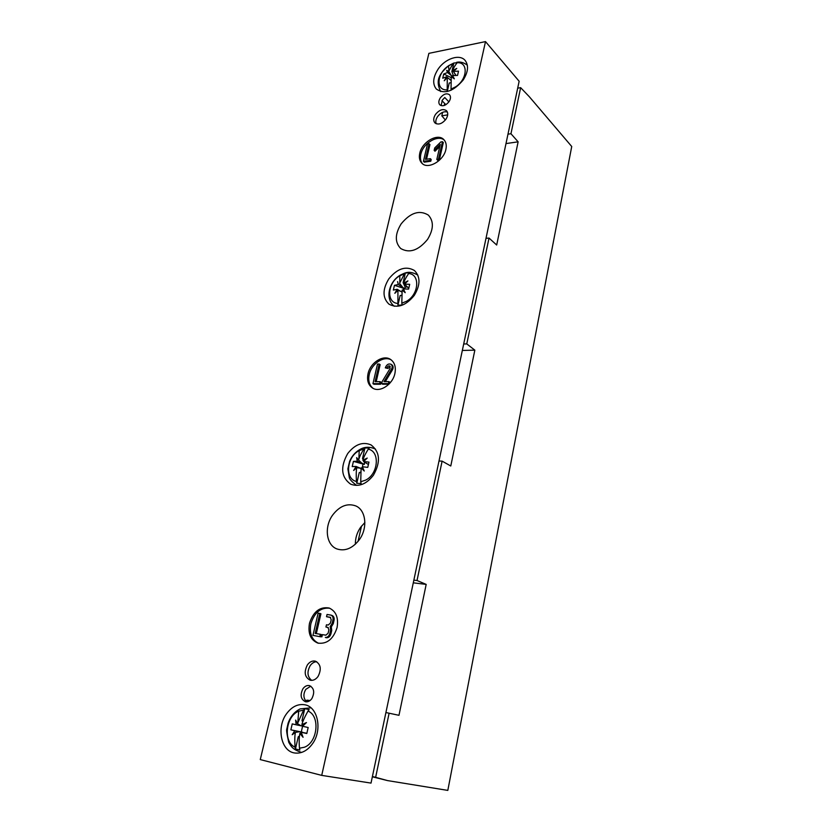 <?xml version="1.0" encoding="UTF-8"?>
<svg xmlns="http://www.w3.org/2000/svg" width="832" height="832" viewBox="0 0 832 832"><rect width="100%" height="100%" fill="white"/><g stroke="black" fill="none" stroke-linecap="round" stroke-linejoin="round"><path stroke-width="1.25" d="M485.992 238.326L489.018 238.056L496.683 245.024L518.128 141.825L510.952 133.734L520.645 87.662L529.256 96.658L571.73 146.505L447.814 790.4L387.504 780.582L375.638 777.327L389.116 713.211L398.975 715.312L426.182 584.397L417.019 580.518L442.114 461.136L450.778 465.993L474.843 350.158L466.762 343.907L489.018 238.056M462.332 350.449L474.843 350.158M463.694 343.99L466.762 343.907M505.991 143.582L518.128 141.825M517.681 88.182L520.645 87.662M507.978 134.181L510.952 133.734M438.994 461.001L442.114 461.136M413.858 580.133L417.019 580.518M413.286 582.826L426.182 584.397M385.902 712.546L389.116 713.211M372.403 776.516L375.638 777.327M372.341 776.797L387.504 780.582M442.634 112.32L441.823 115.846L445.37 119.995M444.662 103.542L444.215 105.487M361.525 526.053L358.03 541.414M310.066 700.523L306.925 700.17L306.79 700.731M441.823 115.846L447.699 114.858M306.925 700.17L309.733 700.762M302.973 688.688C304.845 686.182 306.998 685.152 309.431 685.599C314.111 688.064 314.922 692.411 311.834 698.641C309.982 701.116 307.861 702.146 305.469 701.75C300.706 699.296 299.874 694.938 302.973 688.688M308.984 701.22L305.386 700.419C303.295 696.998 303.441 693.316 305.812 689.354L310.783 686.161M485.503 41.6L321.724 775.382L371.02 783.099L519.147 81.255L485.503 41.6L428.875 53.362L260.27 759.585L321.724 775.382M440.336 97.833C438.547 100.682 438.36 103.012 439.774 104.801C442.593 106.694 445.661 105.685 448.978 101.754C450.757 98.925 450.954 96.606 449.561 94.817C446.732 92.893 443.654 93.891 440.336 97.833M435.531 114.379C433.347 117.874 433.139 120.713 434.918 122.907C438.318 125.154 441.99 123.937 445.921 119.267C448.094 115.794 448.313 112.965 446.586 110.77C443.165 108.482 439.483 109.678 435.531 114.379M307.414 664.862C303.753 672.142 304.689 677.258 310.211 680.212C313.144 680.763 315.754 679.526 318.042 676.478C321.682 669.23 320.788 664.123 315.37 661.149C312.385 660.535 309.733 661.762 307.414 664.862M368.035 373.745C366.735 380.245 368.212 384.998 372.466 387.993C379.662 392.974 392.704 384.623 394.898 373.485C396.105 367.162 394.711 362.513 390.707 359.538C383.479 354.234 370.302 362.575 368.035 373.745M359.424 539.583C367.994 527.842 365.934 510.12 355.815 505.939C347.402 502.913 339.685 505.95 332.665 515.039C324.022 526.833 326.123 545.002 336.898 548.933C345.072 551.533 352.581 548.413 359.424 539.583M427.544 239.429C433.68 229.372 433.94 221.26 428.334 215.093C419.453 209.706 410.384 212.649 401.128 223.912C394.898 234.135 394.753 242.33 400.702 248.508C409.438 253.542 418.382 250.505 427.544 239.429M312.385 743.922C322.66 730.163 317.907 706.826 304.866 704.787C297.939 703.654 291.834 706.638 286.551 713.752C276.245 727.449 280.987 751.421 294.788 753.002C301.434 753.792 307.299 750.766 312.385 743.922M373.412 475.238C380.827 462.01 380.037 451.901 371.051 444.912C362.721 441.438 354.942 444.33 347.703 453.565C340.163 467.002 341.13 477.194 350.605 484.141C358.727 487.219 366.33 484.255 373.412 475.238M414.253 295.433C420.493 285.033 420.545 276.713 414.409 270.483C405.829 265.637 397.28 268.466 388.752 278.959C382.398 289.526 382.47 297.929 388.97 304.158C397.394 308.651 405.818 305.739 414.253 295.433M463.174 80.018C468.208 72.041 468.863 65.51 465.13 60.434C459.69 53.674 445.047 58.573 438.038 69.233C432.931 77.334 432.349 83.938 436.311 89.034C444.444 94.536 453.398 91.53 463.174 80.018M419.765 153.244C418.839 157.539 419.567 160.898 421.959 163.301C427.96 169.842 443.747 160.794 445.89 149.417C446.753 145.257 446.066 141.991 443.83 139.62C437.798 132.808 421.97 141.898 419.765 153.244M337.074 627.578C338.676 617.656 336.024 611.125 329.098 608.005C319.894 606.497 313.352 611.572 309.494 623.241C307.778 633.402 310.554 640.016 317.834 643.094C326.934 644.301 333.341 639.122 337.074 627.578M445.9 104.686L441.958 100.703M441.064 105.612L442.395 100.006L444.787 97.531L448.895 101.878M364.884 522.517L360.537 527.384C357.011 532.584 355.285 538.2 355.368 544.232M386.994 367.827L385.31 367.848C386.589 364.582 388.482 363.397 391.009 364.27C392.413 365.466 392.548 367.162 391.414 369.356L383.978 381.638L388.898 381.618L388.45 383.604L381.68 383.625L382.127 381.638L390.052 368.576L389.844 366.028C388.586 365.602 387.629 366.194 386.994 367.827L387.951 368.451L390.239 366.465M385.31 367.848L387.951 368.451M391.009 364.27L391.966 364.894C393.37 366.09 393.505 367.786 392.371 369.98L385.31 381.628M388.898 381.618L389.865 382.221L389.563 383.521M388.45 383.604L389.095 384.02M381.68 383.625L382.637 384.228L388.898 384.218M372.954 383.646L373.932 384.249L380.619 384.238L381.077 382.262L380.11 381.649L375.086 381.67L379.184 364.031L377.52 364.062L372.954 383.646L379.652 383.625L380.11 381.649M379.184 364.031L380.141 364.655L376.199 381.67M379.652 383.625L380.619 384.238M442.478 141.71L443.321 142.553L439.317 160.046L438.464 159.224L442.478 141.71L440.835 141.96L434.72 147.919L434.148 150.384L435.001 151.216L439.774 146.557M438.464 159.224L436.821 159.453L437.663 160.274L439.317 160.046M436.821 159.453L440.263 144.425L434.148 150.384M423.436 161.346L424.289 162.157L430.789 161.242L431.194 159.494L430.342 158.683L425.464 159.37L429.094 143.738L427.482 143.988L423.436 161.346L429.936 160.43L430.342 158.683M429.094 143.738L429.946 144.57L426.535 159.224M429.936 160.43L430.789 161.242M330.626 630.105L329.857 633.485C329.014 636.189 327.517 637.51 325.343 637.426L326.446 637.759C328.609 637.832 330.117 636.522 330.949 633.818L331.729 630.448L331.323 626.881L330.221 626.538L330.626 630.105L331.729 630.448M321.88 636.854L322.4 634.608L325.863 635.18L328.12 633.204L328.89 629.824L327.86 627.349L325.936 627.026L328.276 627.567M325.936 627.026L326.456 624.79L328.182 625.061L330.439 623.085L331.209 619.726L330.2 617.271L326.529 616.699L330.626 617.51M330.221 626.538L332.176 623.355L332.946 619.996C333.351 617.51 332.686 615.878 330.928 615.098L327.049 614.474L326.529 616.699M331.594 615.347L332.02 615.451C333.767 616.231 334.443 617.864 334.038 620.339L333.268 623.698L331.323 626.881M312.946 635.388L320.913 636.844L312.946 635.388L318.136 613.142L320.934 613.756L316.316 633.62M319.81 636.522L320.33 634.275L315.182 633.433L319.842 613.392M320.33 634.275L321.433 634.608L320.913 636.844M329.774 608.254C320.809 607.287 314.506 612.425 310.877 623.667C309.182 633.381 311.73 639.912 318.531 643.271M444.33 140.171C437.913 134.264 422.968 143.343 420.836 154.263C419.973 158.205 420.534 161.377 422.521 163.79M391.279 359.954C383.916 355.41 371.457 363.719 369.242 374.504C367.994 380.63 369.283 385.237 373.09 388.346M311.667 680.368C307.32 676.77 306.831 671.84 310.222 665.59C312.052 663.083 314.215 661.783 316.711 661.71M436.166 123.739C435.396 121.576 435.874 119.163 437.622 116.511C440.721 112.58 443.976 111.103 447.408 112.07M297.461 723.663L295.61 720.096L296.13 724.797L300.955 725.764L297.461 723.663L303.576 710.122L298.688 711.204L297.804 722.571M303.576 710.122L304.751 708.656L301.985 720.668L302.806 721.864M302.734 726.107L300.955 725.764M296.13 724.797L292.24 723.882L290.857 729.83L302.692 732.514M294.746 730.766L292.209 734.729L295.443 732.368C294.757 735.114 294.622 740.043 295.027 747.146L295.443 748.956L299.863 750.038L299.447 748.228L304.418 747.23C317.814 742.352 320.289 715.634 307.986 711.079L309.161 709.602L304.751 708.656M303.15 720.928L301.985 720.668M303.306 725.525L301.881 724.662L306.467 722.54L302.578 726.263L301.278 731.962L302.744 732.295M301.278 731.962L290.857 729.83M295.443 732.368L299.582 731.713M299.51 735.998L298.262 736.778L295.443 748.956M301.881 724.662C302.474 721.895 304.512 717.371 307.986 711.079M302.578 726.263L308.173 727.511L306.8 733.522L301.194 732.264L303.077 737.287L299.863 733.398L299.697 734.531C299.104 737.724 299.021 742.29 299.447 748.228M299.395 737.048L298.262 736.778M299.863 733.398L301.496 733.138M306.852 733.262L301.194 732.264M358.571 460.065L356.637 457.621L357.313 461.209L361.629 462.987L358.571 460.065L358.873 459.129C359.632 456.435 361.327 453.055 363.938 448.999L359.206 450.622L358.873 459.129M363.938 448.999L364.957 447.938L362.523 458.474L363.106 459.566M364.489 462.155L364.374 464.422L361.629 462.987M357.313 461.209L353.434 461.365L352.217 466.575L356.096 466.44L361.026 468.52M356.096 466.44L353.652 470.454L356.803 467.688C356.2 470.08 356.075 474.677 356.429 481.468L356.793 483.288L361.109 483.548L360.734 481.738L365.539 480.168C378.414 474.115 380.255 451.246 368.233 449.166L369.252 448.105L364.957 447.938M363.459 458.515L362.523 458.474M364.374 464.422L353.434 461.365M362.96 464.35L362.398 466.762L367.765 467.366L368.971 462.103L363.594 461.51L368.399 464.485M362.388 466.794L362.097 468.052M356.803 467.688L360.422 468.208M360.63 472.118L359.258 472.607L356.793 483.288M368.233 449.166C365.186 454.126 363.397 457.829 362.877 460.262L363.875 461.219M362.378 466.762L364.25 471.016L361.109 467.917L360.734 481.738M362.877 460.262L367.214 458.089L363.594 461.51M360.589 472.68L359.258 472.607M361.109 467.917L362.981 468.177M399.537 283.369L402.314 286.78L399.537 283.369L404.414 273.842L399.807 275.777L399.818 282.537M404.414 273.842L405.35 273.031L403.125 282.63L405.174 287.123L404.81 288.694L398.32 284.523L394.462 285.314L393.359 290.066L397.218 289.286L401.887 292.042M397.561 281.611L398.32 284.523M397.218 289.286L394.836 293.301L397.925 290.316L397.914 305.24L402.137 305.022L401.804 303.202L406.474 301.309C418.974 294.58 420.42 274.113 408.626 273.541L409.552 272.719L405.35 273.031M403.926 282.578L403.125 282.63M404.81 288.694L394.462 285.314M403.416 288.777L403.042 290.389M405.174 287.123L407.15 286.998M397.925 290.316L401.211 291.533M401.627 295.287L400.15 295.516L397.914 305.24M408.772 288.246L404.477 284.118L407.919 280.904L403.759 283.088L404.539 284.055M403.759 283.088C404.227 280.862 405.85 277.68 408.626 273.541M404.477 284.118L409.687 284.315L408.585 289.11L403.374 288.902L405.215 292.677L402.147 290.056L401.804 303.202M401.617 295.433L400.15 295.516M402.147 290.056L404.321 290.867M448.687 71.386L446.67 70.366L451.142 75.296L448.687 71.386L453.014 63.575L448.562 65.832L448.926 70.658M440.69 91.562C434.252 78.666 441.584 72.134 448.646 65.655L453.846 63.024L451.87 71.573L453.378 75.546M453.586 63.128L453.014 63.575M453.45 77.282L447.522 72.53L443.716 74.006L442.738 78.229L446.545 76.762L450.965 80.392M446.67 70.366L447.522 72.53M446.545 76.762L444.257 80.756L447.252 77.553L447.2 91.541M453.232 71.302L451.87 71.573M453.846 63.024L457.101 62.764C454.646 65.988 453.211 68.598 452.785 70.585L456.05 75.41M452.785 70.585L456.747 68.401L453.502 71.375L458.515 71.146L457.538 75.41L452.525 75.618L454.345 78.853L451.36 76.773L451.235 77.636L443.716 74.006M451.183 90.199L451.038 89.118L455.541 86.882C467.574 79.466 468.593 61.714 457.101 62.764M447.252 77.553L450.164 79.518M450.85 82.722L449.228 83.023L447.262 91.52M451.235 77.636L451.038 89.118M451.36 76.773L454.262 78.749L452.525 75.618M453.502 71.375L455.239 74.506M391.414 369.356L392.371 369.98M325.343 637.426L326.446 637.759M332.946 619.996L334.038 620.339M332.176 623.355L333.268 623.698M329.857 633.485L330.949 633.818M298.688 711.204C285.698 716.113 282.89 742.061 295.027 747.146M310.95 707.824L300.175 708.895C294.445 711.797 290.42 716.591 288.09 723.268L286.832 728.884C286.27 729.799 286.905 734.271 288.746 742.31C291.346 746.938 292.864 749.424 301.09 752.294L301.714 752.388L301.09 752.294M359.206 450.622C346.694 456.643 344.542 478.951 356.429 481.468M375.419 449.02L375.419 449.02C369.606 446.555 364.406 446.722 359.819 449.54C355.222 452.223 351.822 456.144 349.627 461.302L347.88 468.853L349.315 477.599C349.617 479.346 352.019 481.926 356.512 485.347L356.512 485.347M399.807 275.777C387.65 282.443 385.902 302.463 397.571 303.43M448.562 65.832C436.862 73.154 435.552 90.594 446.93 89.877M330.928 615.098L332.02 615.451M310.929 707.803L310.346 707.678M417.841 275.08C408.72 270.098 405.049 272.958 400.098 275.226C389.199 281.559 384.54 298.605 394.274 306.259M467.334 65.166C463.559 62.421 459.961 61.474 456.55 62.358"/></g></svg>
